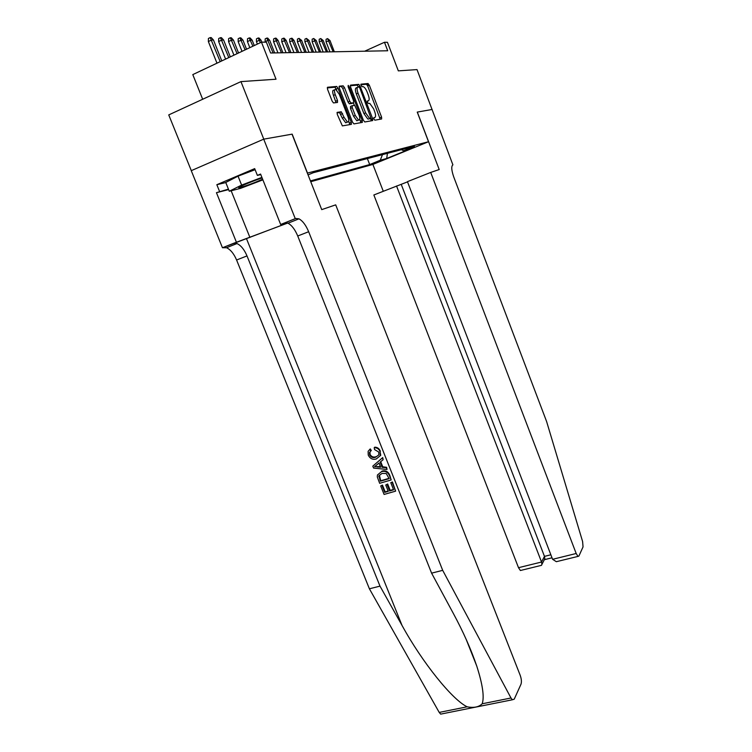 <?xml version="1.0" encoding="UTF-8"?>
<svg xmlns="http://www.w3.org/2000/svg" width="752" height="752" viewBox="0 0 752 752"><rect width="100%" height="100%" fill="white"/><g stroke="black" fill="none" stroke-linecap="round" stroke-linejoin="round"><path stroke-width="1.13" d="M373.894 119.013L374.834 120.188L381.631 118.976L381.584 117.105L369.335 85.239L368.001 83.519L360.96 84.168L361.834 86.687L363.301 86.677C364.673 87.345 365.97 89.168 367.192 92.139L368.226 94.827C369.439 98.315 369.476 100.317 368.33 100.834L367.427 100.947L367.446 102.272L368.292 103.456L369.787 103.409L373.603 108.777L374.628 111.456C375.84 114.934 375.887 116.955 374.759 117.519L373.866 117.669L373.894 119.013M372.014 118.91L372.682 120.564L372.625 118.656L360.095 86.132L358.713 84.374L350.554 85.126L350.564 87.044L363.385 120.254L364.776 121.974L372.663 120.574M337.291 112.321L337.281 114.37L342.367 125.894L351.259 124.371L351.25 122.36L338.024 88.257L336.708 86.442L327.552 87.251L327.534 89.262L332.13 101.106L333.465 102.921L337.488 102.46L337.498 100.448L335.242 94.649C334.038 91.011 334.198 89.262 335.73 89.385L339.255 94.207L347.979 116.71C349.201 120.395 349.022 122.172 347.462 122.04L344.049 117.34L341.286 111.785L337.159 112.377M417.313 112.086L432.146 109.463L417.313 112.086L439.196 169.538L430.699 172.434L576.182 553.5L577.987 556.405L578.89 556.085L583.044 546.892L582.603 541.525L546.582 421.458L453.794 177.096C451.444 170.29 451.144 166.211 452.901 164.857L417.022 69.598L398.334 70.867L387.44 42.291L384.479 42.281L387.712 50.769L270.617 52.997L266.368 42.168L261.461 42.159L192.794 74.608L202.673 99.255M417.238 112.095L428.518 141.733L307.493 173.073L292.171 134.138L263.773 139.148L240.95 81.611L276.031 79.223L261.461 42.159M362.22 122.426L353.948 123.901L352.5 122.144L339.331 88.125L339.331 86.16L343.194 85.85L344.491 87.636L349.774 101.304L351.212 103.08L353.581 102.77L353.572 100.824L348.11 86.706L348.214 85.371L349.107 86.612L362.191 120.461L362.22 122.426M191.309 170.648L168.739 114.906L240.95 81.611M372.484 120.602L371.855 118.985M340.195 113.157L339.866 112.292M381.866 160.232L370.943 164.406L381.866 160.232M310.745 181.711L372.804 164.462L428.518 141.733M310.435 180.922L369.693 164.556L380.286 160.232L382.458 154.639M308.057 174.887L313.349 172.697L414.437 146.283L403.57 150.72L409.69 149.103L386.697 158.484L380.286 160.232M384.479 42.281L364.701 51.202M367.371 158.578L369.693 164.556M401.399 149.695L403.57 150.72M367.173 83.886L367.935 85.85M387.44 153.342L386.697 158.484M380.221 119.23L367.681 85.963L366.478 84.262L360.791 84.769M361.58 120.724L362.408 122.275M358.478 87.035L357.172 85.136L350.263 85.747M371.244 120.828L370.557 118.346M370.962 118.167L359.917 88.219L359.042 87.006L357.961 87.091C356.768 87.57 356.786 89.601 358.018 93.163L365.622 112.875L369.467 118.271L370.962 118.167L369.354 118.854M369.467 118.562L370.003 118.337M357.538 87.279L356.279 87.834C355.076 88.313 355.094 90.334 356.326 93.897L358.018 93.163M367.784 118.985L363.93 113.599L356.326 93.897M369.279 118.891L368.32 119.051M350.658 122.614L351.485 124.174M339.02 86.8L343.034 85.822M351.992 103.456L349.323 103.804L348.054 102.056L342.762 88.388L341.305 86.583M353.384 102.855L354.371 105.393M359.729 119.258L360.481 121.194L362.191 120.461M355.254 115.451L358.563 120.057C360.039 120.17 360.18 118.431 358.995 114.849L354.756 105.393L352.227 105.694L352.237 107.658L355.254 115.451L353.525 116.193L356.833 120.79L357.905 120.329M352.105 105.741L350.498 106.436L350.507 108.401L352.237 107.658M353.525 116.193L350.507 108.401M360.772 122.689L360.481 121.194M346.86 122.303L345.704 122.792L342.282 118.092L339.528 112.546L336.981 112.875M334.602 89.873L333.973 90.155C332.44 90.033 332.281 91.791 333.484 95.419L335.242 94.649M336.041 102.648L333.484 95.419M336.67 90.014L334.96 87.223L327.223 87.899M349.802 124.635L348.731 121.138M326.058 41.774L326.077 39.301L327.59 38.596L329.987 40.523L326.058 41.774L329.959 51.869M327.59 38.596L333.145 51.803M329.987 40.523L334.339 51.785M262.138 177.961C253.772 180.602 238.393 186.966 238.675 187.662L239.653 187.68C245.575 186.092 253.245 183.281 262.645 179.23M262.89 179.86L240.565 188.357L229.275 191.243L225.75 182.463L238.046 176.156L255.116 169.689M229.275 191.243L241.618 185.086L261.903 177.378M238.046 176.156L241.618 185.086M407.528 181.862L373.857 194.975L518.504 567.694L541.534 562.026L544.467 556.377L550.859 554.788M396.539 185.979L541.534 562.026L541.91 564.395L544.833 558.727L544.467 556.377L401.22 184.362M372.889 164.425L383.266 191.243M430.699 172.434L407.443 181.655L552.598 559.309L576.182 553.5M521.333 570.27L520.384 570.505L518.504 567.694M559.732 560.87L556.348 561.697L552.598 559.309M544.288 559.789L544.833 558.727M539.936 565.72L541.496 565.335L541.91 564.395M392.102 482.295L395.627 491.15L392.431 481.957L390.767 482.681L392.431 481.957M393.475 489.496L390.194 490.351L387.665 483.997L385.748 484.993L387.665 483.997M388.126 490.953L385.174 491.893L382.467 485.096L380.7 485.933L382.467 485.096M391.181 479.964L389.78 475.283C388.154 471.513 385.56 470.122 381.978 471.119L381.386 471.72C385.062 470.63 387.75 471.927 389.451 475.621L391.181 479.964L379.647 483.301L377.316 476.994L377.438 474.991L381.386 471.72M380.362 451.209C379.224 448.559 377.363 447.214 374.787 447.167L374.214 447.703C376.931 447.637 378.867 448.906 380.042 451.52L380.738 455.298L376.282 458.964C372.719 459.933 370.04 458.645 368.245 455.11L368.113 451.303L370.275 448.897L371.319 450.495L369.495 452.46L369.599 454.791L370.04 454.377L369.993 451.999L369.495 452.46M369.599 454.791C370.99 457.31 372.983 458.128 375.596 457.254L376.197 456.671C373.556 457.611 371.507 456.84 370.04 454.377M442.59 713.742L440.672 714.127L439.215 712.417L369.401 588.797L379.995 586.128L247.004 255.915C244.278 249.532 240.941 245.406 236.983 243.554L233.552 243.328L287.659 223.071M379.995 586.128L402.019 625.42C422.417 662.672 452.478 699.924 467.161 706.805C473.826 708.102 478.827 707.096 482.173 703.787C484.485 697.113 482.671 684.508 476.721 665.981C470.959 649.136 463.147 631.595 453.287 613.35L431.592 573.146L297.736 235.996C295 229.473 291.757 225.215 287.988 223.212L284.764 222.874L295.79 218.475L295.254 218.653L263.717 139.158L292.03 134.166L321.734 209.62L335.702 204.854L520.205 675.334C521.474 678.962 521.738 681.923 520.995 684.207L514.227 699.172L512.375 699.774L510.993 697.997L442.693 570.345L308.649 231.719C305.923 225.158 302.689 220.872 298.967 218.832L295.79 218.475M387.017 469.483L373.575 468.064L372.804 466.137L382.411 457.883L383.135 459.707L380.127 462.151L382.185 467.33L386.293 467.669L387.017 469.483L386.622 467.33L382.74 466.776L380.709 461.672M383.135 459.707L382.74 457.564L372.804 466.137M369.401 588.797L236.589 259.995C233.872 253.65 230.507 249.561 226.512 247.728L222.451 247.737L191.252 170.666L263.717 139.158M431.592 573.146L442.693 570.345M228.617 189.607L216.444 192.681L228.429 189.137M260.794 174.586L257.391 175.404L254.684 168.617L216.839 184.701L219.528 191.375M257.391 175.404L260.577 174.05L280.665 224.481L295.254 218.653M222.451 247.737L287.527 223.024M216.444 192.681L236.391 242.163M285.863 222.695L280.665 224.481M216.839 184.701L225.788 182.567M375.596 457.254L378.848 454.857L378.773 452.084L374.524 449.536L374.214 447.703M369.711 449.414L370.745 451.031M380.042 451.52L380.315 455.712M376.968 466.907L380.653 467.208L378.999 463.063L374.515 466.71L380.39 466.55M382.185 467.33L382.74 466.776M389.16 478.639L386.218 473.516L382.035 473.431L378.942 475.743L380.296 481.214L389.16 478.639M389.038 478.328L380.738 480.763L379.431 475.255L378.942 475.743M378.764 476.702L379.224 476.232M387.083 484.608L389.611 490.962L393.606 489.825L390.767 482.681M389.611 490.962L390.194 490.351M382.025 485.557L384.733 492.363L388.276 491.347L385.748 484.993M384.733 492.363L385.174 491.893M395.627 491.15L384.084 494.44L380.7 485.933M319.196 41.764L319.215 39.245L320.747 38.54L323.191 40.495L319.196 41.764L323.163 51.991M320.747 38.54L326.387 51.935M323.191 40.495L327.609 51.907M312.136 41.745L312.165 39.198L313.706 38.484L316.207 40.467L312.136 41.745L316.169 52.132M313.706 38.484L319.431 52.067M316.207 40.467L320.69 52.038M304.87 41.736L304.898 39.151L306.468 38.418L309.016 40.429L304.87 41.736L308.969 52.264M306.468 38.418L312.268 52.198M309.016 40.429L313.575 52.179M297.397 41.717L297.425 39.095L299.014 38.352L301.608 40.401L297.397 41.717L301.561 52.405M299.014 38.352L304.908 52.339M301.608 40.401L306.243 52.32M289.699 41.708L289.727 39.038L291.325 38.286L292.105 38.296L293.985 40.364L289.699 41.708L293.929 52.555M291.325 38.286L297.313 52.49M293.985 40.364L298.694 52.461M281.756 41.689L281.793 38.982L283.41 38.22L284.218 38.23L286.127 40.326L281.756 41.689L286.07 52.696M283.41 38.22L289.501 52.64M286.127 40.326L290.921 52.612M273.578 41.68L273.615 38.925L275.251 38.155L276.078 38.164L278.024 40.288L273.578 41.68L277.958 52.856M275.251 38.155L281.436 52.79M278.024 40.288L282.902 52.762M265.136 41.661L265.174 38.869L266.838 38.079L267.693 38.089L269.667 40.251L268.135 40.241L265.136 41.661L265.334 42.168M266.838 38.079L273.117 52.95M269.667 40.251L274.64 52.922M256.432 41.642L256.47 38.803L258.152 38.004L259.036 38.014L261.047 40.213L259.468 40.204L256.432 41.642L257.391 44.086M258.152 38.004L260.427 42.648M261.047 40.213L261.809 42.159M247.446 41.623L247.483 38.747L249.185 37.929L250.096 37.938L252.146 40.176L250.51 40.166L247.446 41.623L249.824 47.658M249.185 37.929L252.898 46.21M252.146 40.176L254.27 45.562M238.158 41.604L238.196 38.681L239.926 37.854L240.866 37.863L242.952 40.129L241.27 40.119L238.158 41.604L242.003 51.352M239.926 37.854L245.124 49.876M242.952 40.129L246.534 49.209M228.552 41.586L228.599 38.615L230.347 37.769L231.325 37.779L233.449 40.091L231.71 40.082L228.552 41.586L233.938 55.169M230.347 37.769L237.087 53.674M233.449 40.091L238.553 52.978M218.635 41.567L218.672 38.54L220.449 37.685L221.455 37.694L223.626 40.044L221.821 40.035L218.635 41.567L225.6 59.107M220.449 37.685L228.796 57.594M223.626 40.044L230.309 56.879M208.36 41.548L208.407 38.465L210.203 37.6L211.246 37.609L213.465 39.997L211.594 39.988L208.36 41.548L216.971 63.177M210.203 37.6L220.214 61.645M213.465 39.997L221.784 60.912M373.688 117.979L374.759 117.519M367.239 101.304L368.33 100.834M366.346 84.243L368.001 83.519M367.681 85.963L369.335 85.239M379.929 117.801L381.584 117.105M361.684 120.978L362.285 120.724M357.04 85.117L358.713 84.374M358.413 86.865L360.095 86.132M370.943 119.371L372.625 118.656M363.93 113.599L365.622 112.875M350.761 122.886L351.344 122.632M342.762 88.388L344.491 87.636M348.054 102.056L349.774 101.304M349.492 103.823L351.212 103.08M351.87 103.513L353.581 102.77M348.223 86.997L349.107 86.612M339.331 112.527L341.098 111.766M340.825 114.323L342.583 113.561M342.282 118.092L344.049 117.34M335.73 101.219L337.498 100.448M334.8 87.194L336.548 86.424M336.285 89.027L338.024 88.257M349.501 123.102L351.25 122.36M402.019 625.42L246.553 238.807M297.162 219.556L296.843 218.738M297.736 235.996L308.649 231.719M247.004 255.915L236.589 259.995M439.215 712.417L467.161 706.805M482.173 703.787L510.993 697.997M233.552 243.328L223.043 247.521M231.155 190.764L249.918 237.463M366.478 84.262L368.132 83.538M357.172 85.136L358.854 84.403M341.464 86.612L343.194 85.85M349.323 103.804L351.043 103.052M356.833 120.79L358.563 120.057M339.528 112.546L341.286 111.785M345.704 122.792L347.462 122.04M334.96 87.223L336.708 86.442M240.508 186.496L239.653 187.68M577.987 556.405L556.348 561.697M544.401 559.676L552.015 557.796M541.496 565.335L520.384 570.505M476.721 665.981L466.127 639.247M236.983 243.554L226.512 247.728M287.988 223.212L298.967 218.832M440.672 714.127L512.375 699.774"/></g></svg>
